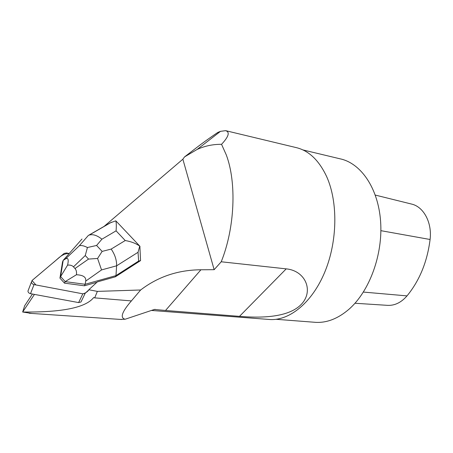 <?xml version="1.0" encoding="UTF-8"?>
<svg xmlns="http://www.w3.org/2000/svg" width="453" height="453" viewBox="0 0 453 453"><rect width="100%" height="100%" fill="white"/><g stroke="black" fill="none" stroke-linecap="round" stroke-linejoin="round"><path stroke-width="0.68" d="M139.898 246.653L140.555 260.605L138.635 261.053L138.046 252.281L116.614 265.809C116.755 260.147 114.937 254.569 111.172 249.076L125.226 240.537C131.132 241.562 135.962 243.425 139.728 246.121L140.011 246.364M104.428 226.092L182.865 159.201L214.15 269.682L200.922 269.778C178.148 269.937 158.057 276.675 140.645 289.988L97.367 291.387L88.822 289.75L97.344 281.896L115.351 276.817L140.555 260.605M182.865 159.201L184.569 156.885L195.062 148.805C201.845 143.533 209.445 138.069 217.848 132.406L220.503 131.342L225.605 130.674C230.101 132.027 228.754 136.574 221.551 144.32L226.274 154.886C236.766 182.655 234.864 227.916 221.228 261.777L214.15 269.682M34.445 294.405L22.65 312.021L24.666 305.73L32.429 294.031M88.822 289.75L88.629 290.09M97.367 291.387L94.688 297.864L93.663 297.564C85.759 307.627 62.106 312.44 22.712 312.009M225.611 130.651L295.549 147.446C308.567 150.317 318.98 160.13 326.783 176.885C338.08 202.219 337.502 241.37 324.858 271.902C312.225 302.479 289.739 320.656 270.101 319.529L268.318 319.393M200.922 269.778L165.526 310.475L154.433 309.444L125.164 319.229L120.311 319.41M165.526 310.475L239.484 316.364C257.893 317.881 286.534 318.278 300.277 305.345C314.422 292.236 306.16 270.781 286.217 268.867L221.228 261.777M218.38 132.984L217.848 132.406M125.164 319.229C119.762 318.017 121.891 311.845 131.557 300.718L140.645 289.988M94.688 297.864L131.313 300.911M22.65 312.021L32.021 313.465M221.551 144.32C212.978 144.235 204.858 145.928 197.202 149.399L184.569 156.885M313.98 322.219L315.803 322.36C327.083 322.921 338.148 318.544 348.997 309.229C369.478 291.341 383.051 254.58 380.594 221.251C378.187 187.87 360.718 163.057 339.988 158.799L302.887 149.92M387.292 305.333L387.904 305.373C394.942 305.588 401.313 302.428 407.015 295.888C419.597 280.532 427.287 261.732 430.09 239.495C432.179 222.7 423.748 206.993 411.896 204.15L410.09 203.703M138.635 261.053L115.985 275.605L115.351 276.817M110.249 222.836L115.798 220.843C116.364 222.7 116.461 226.036 116.081 230.843L101.919 239.195C97.101 235.328 92.837 233.963 89.128 235.101L110.249 222.836L88.318 235.475L79.235 245.843C81.149 245.135 83.879 245.696 87.423 247.525L96.585 245.458L102.129 251.404L97.582 258.465L88.539 259.082L85.26 255.537L87.423 247.525M117.31 222.389L115.798 220.843M139.728 246.121L138.046 252.281M97.582 258.465L101.546 269.926L116.614 265.809L115.985 275.605L85.13 284.286L84.411 285.792L96.965 282.247M81.987 239.025L63.194 260.35L62.537 261.908L59.938 278.136L64.496 283.148L84.411 285.792M65.425 258.969L63.194 260.35L60.6 276.602L67.593 265.118C68.856 259.422 68.137 257.372 65.425 258.969L79.235 245.843M85.725 281.092C86.325 277.174 83.227 275.062 76.427 274.75L65.17 281.619L85.13 284.286L85.725 281.092L101.546 269.926M60.6 276.602L59.938 278.136M65.164 281.585L60.623 276.596M65.17 281.619L64.496 283.148M67.593 265.118C70.181 264.852 72.14 265.43 73.465 266.845L75 268.521C76.302 269.96 76.778 272.038 76.427 274.75M78.612 302.581L82.825 293.827L35.974 284.965L31.987 280.554L52.729 263.04C57.916 259.048 61.999 253.278 69.207 253.527L66.455 252.961L64.094 253.454L32.186 280.367L31.444 281.993C31.608 283.329 32.474 284.201 34.037 284.597L82.825 293.827L85.209 293.244L80.968 301.992L78.612 302.581L30.498 293.674C28.958 293.284 28.109 292.428 27.95 291.103L28.499 289.665M85.209 293.244L88.969 289.778C87.446 291.874 85.396 293.221 82.82 293.821M155.203 309.348L153.635 309.705M286.217 268.867L239.484 316.364M407.015 295.888L363.402 292.077M430.09 239.495L380.877 230.668M411.896 204.15L375.305 195.084M101.919 239.195L96.585 245.458M102.129 251.404L111.172 249.076M125.226 240.537L116.081 230.843M85.26 255.537L73.465 266.845M75 268.521L88.539 259.082M34.037 284.597L30.498 293.674M151.342 310.441L270.101 319.529M29.134 313.266L121.698 319.507M197.202 149.399L220.503 131.336M315.803 322.36L276.109 319.297M387.904 305.373L354.988 303.255M139.784 246.126L117.316 222.389M111.597 222.151L89.128 235.101M27.95 291.103L31.444 281.993"/></g></svg>
